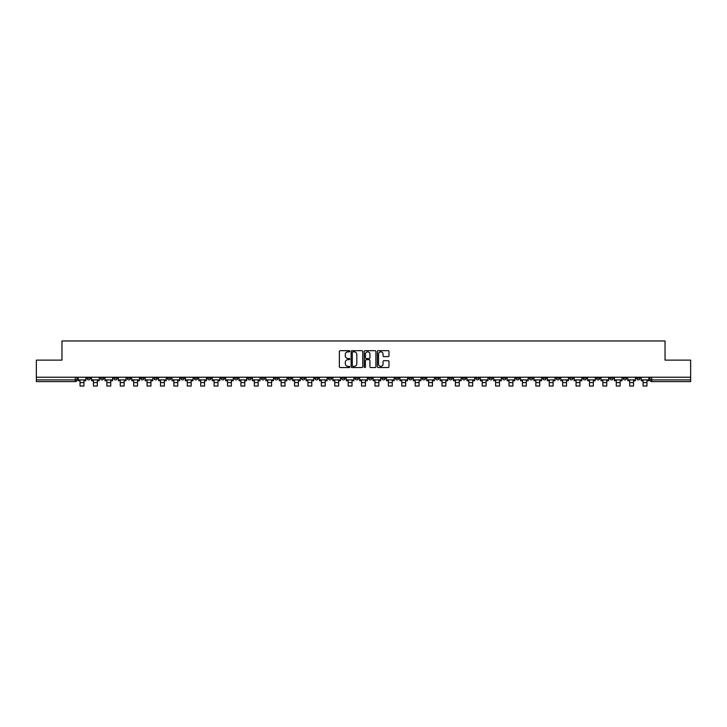 <?xml version="1.0" encoding="UTF-8"?>
<svg xmlns="http://www.w3.org/2000/svg" width="727" height="727" viewBox="0 0 727 727"><rect width="100%" height="100%" fill="white"/><g stroke="black" fill="none" stroke-linecap="round" stroke-linejoin="round"><path stroke-width="1.09" d="M349.751 351.25A0.591 0.591 0 0 0 349.16 350.659L340.2 350.659A0.845 0.845 0 0 0 339.355 351.505L339.355 366.69A0.845 0.845 0 0 0 340.2 367.535L349.16 367.535A0.591 0.591 0 0 0 349.751 366.944A0.591 0.591 0 0 0 349.16 366.353L347.997 366.353A2.699 2.699 0 0 1 345.298 363.654L345.298 362.382A2.699 2.699 0 0 1 347.997 359.683L349.16 359.683A0.591 0.591 0 0 0 349.751 359.093A0.591 0.591 0 0 0 349.16 358.502L347.997 358.502A2.699 2.699 0 0 1 345.298 355.803L345.298 354.54A2.699 2.699 0 0 1 347.997 351.841L349.16 351.841A0.591 0.591 0 0 0 349.751 351.25M529.356 377.231L529.356 378.176L532.791 378.176A1.718 1.718 0 0 1 531.073 379.894A1.718 1.718 0 0 1 529.356 378.176L529.356 377.231M448.922 377.231L448.922 378.176L452.358 378.176A1.718 1.718 0 0 1 450.64 379.894A1.718 1.718 0 0 1 448.922 378.176L448.922 377.231M435.509 377.231L435.509 378.176L438.954 378.176A1.718 1.718 0 0 1 437.227 379.894A1.718 1.718 0 0 1 435.509 378.176L435.509 377.231M355.076 377.231L355.076 378.176L358.52 378.176A1.718 1.718 0 0 1 356.793 379.894A1.718 1.718 0 0 1 355.076 378.176L355.076 377.231M341.672 377.231L341.672 378.176L345.107 378.176A1.718 1.718 0 0 1 343.389 379.894A1.718 1.718 0 0 1 341.672 378.176L341.672 377.231M328.268 377.231L328.268 378.176L331.703 378.176A1.718 1.718 0 0 1 329.985 379.894A1.718 1.718 0 0 1 328.268 378.176L328.268 377.231M301.46 377.231L301.46 378.176L304.895 378.176A1.718 1.718 0 0 1 303.177 379.894A1.718 1.718 0 0 1 301.46 378.176L301.46 377.231M274.642 378.176L274.642 377.231L274.642 378.176A1.718 1.718 0 0 0 276.36 379.894A1.718 1.718 0 0 1 274.642 378.176L278.077 378.176A1.718 1.718 0 0 1 276.36 379.894A1.718 1.718 0 0 0 278.077 378.176L278.077 377.231L278.077 378.176M261.238 378.176L261.238 377.231L261.238 378.176A1.718 1.718 0 0 0 262.956 379.894A1.718 1.718 0 0 1 261.238 378.176L264.673 378.176A1.718 1.718 0 0 1 262.956 379.894M247.834 378.176L247.834 377.231L247.834 378.176A1.718 1.718 0 0 0 249.552 379.894A1.718 1.718 0 0 1 247.834 378.176L251.269 378.176A1.718 1.718 0 0 1 249.552 379.894A1.718 1.718 0 0 0 251.269 378.176L251.269 377.231L251.269 378.176M234.43 377.231L234.43 378.176L237.865 378.176A1.718 1.718 0 0 1 236.148 379.894A1.718 1.718 0 0 1 234.43 378.176L234.43 377.231M221.026 377.231L221.026 378.176L224.461 378.176A1.718 1.718 0 0 1 222.744 379.894A1.718 1.718 0 0 1 221.026 378.176L221.026 377.231M207.613 377.231L207.613 378.176L211.057 378.176A1.718 1.718 0 0 1 209.331 379.894A1.718 1.718 0 0 1 207.613 378.176L207.613 377.231M194.209 378.176L194.209 377.231L194.209 378.176A1.718 1.718 0 0 0 195.926 379.894A1.718 1.718 0 0 1 194.209 378.176L197.644 378.176A1.718 1.718 0 0 1 195.926 379.894M167.401 378.176L167.401 377.231L167.401 378.176A1.718 1.718 0 0 0 169.118 379.894A1.718 1.718 0 0 1 167.401 378.176L170.836 378.176A1.718 1.718 0 0 1 169.118 379.894A1.718 1.718 0 0 0 170.836 378.176L170.836 377.231L170.836 378.176M153.997 378.176L153.997 377.231L153.997 378.176A1.718 1.718 0 0 0 155.714 379.894A1.718 1.718 0 0 1 153.997 378.176L157.432 378.176A1.718 1.718 0 0 1 155.714 379.894A1.718 1.718 0 0 0 157.432 378.176L157.432 377.231L157.432 378.176M140.584 378.176L140.584 377.231L140.584 378.176A1.718 1.718 0 0 0 142.31 379.894A1.718 1.718 0 0 1 140.584 378.176L144.028 378.176A1.718 1.718 0 0 1 142.31 379.894A1.718 1.718 0 0 0 144.028 378.176L144.028 377.231L144.028 378.176M127.18 378.176L127.18 377.231L127.18 378.176A1.718 1.718 0 0 0 128.897 379.894A1.718 1.718 0 0 1 127.18 378.176L130.624 378.176A1.718 1.718 0 0 1 128.897 379.894M113.775 378.176L113.775 377.231L113.775 378.176A1.718 1.718 0 0 0 115.493 379.894A1.718 1.718 0 0 1 113.775 378.176L117.211 378.176A1.718 1.718 0 0 1 115.493 379.894A1.718 1.718 0 0 0 117.211 378.176L117.211 377.231L117.211 378.176M100.371 378.176L100.371 377.231L100.371 378.176A1.718 1.718 0 0 0 102.089 379.894A1.718 1.718 0 0 1 100.371 378.176L103.807 378.176A1.718 1.718 0 0 1 102.089 379.894A1.718 1.718 0 0 0 103.807 378.176L103.807 377.231L103.807 378.176M388.154 356.612A0.845 0.845 0 0 0 388.99 355.767L388.99 351.505A0.845 0.845 0 0 0 388.154 350.659L378.194 350.659A0.845 0.845 0 0 0 377.358 351.505L377.358 366.69A0.845 0.845 0 0 0 378.194 367.535L388.154 367.535A0.845 0.845 0 0 0 388.99 366.69L388.99 361.546A0.845 0.845 0 0 0 388.154 360.701L383.892 360.701A0.845 0.845 0 0 0 383.047 361.546L383.047 364.091A2.254 2.254 0 0 1 380.794 366.353A2.254 2.254 0 0 1 378.54 364.091L378.54 354.094A2.254 2.254 0 0 1 380.794 351.841A2.254 2.254 0 0 1 383.047 354.094L383.047 355.767A0.845 0.845 0 0 0 383.892 356.612L388.154 356.612M36.35 377.231L36.35 360.129L61.959 360.129L61.959 340.963L665.041 340.963L665.041 360.129L690.65 360.129L690.65 377.231L36.35 377.231L36.35 379.894L76.998 379.894L76.998 377.231L76.998 379.894A1.718 1.718 0 0 1 75.281 381.611L36.35 381.611L36.35 379.894M362.764 351.505A0.845 0.845 0 0 0 361.919 350.659L351.968 350.659A0.845 0.845 0 0 0 351.123 351.505L351.123 366.69A0.845 0.845 0 0 0 351.968 367.535L361.919 367.535A0.845 0.845 0 0 0 362.764 366.69L362.764 351.505M365.081 350.659L375.032 350.659A0.845 0.845 0 0 1 375.877 351.505L375.877 366.69A0.845 0.845 0 0 1 375.032 367.535L370.779 367.535A0.845 0.845 0 0 1 369.934 366.69L369.934 360.528A0.845 0.845 0 0 0 369.089 359.683L366.263 359.683A0.845 0.845 0 0 0 365.417 360.528L365.417 366.944A0.591 0.591 0 0 1 364.827 367.535A0.591 0.591 0 0 1 364.236 366.944L364.236 351.505A0.845 0.845 0 0 1 365.081 350.659M650.002 377.231L650.002 379.894L690.65 379.894L690.65 381.611L651.719 381.611A1.718 1.718 0 0 1 650.002 379.894M690.65 377.231L690.65 379.894M640.033 377.231L640.033 378.176A1.718 1.718 0 0 1 638.315 379.894A1.718 1.718 0 0 1 636.598 378.176A1.718 1.718 0 0 0 638.315 379.894A1.718 1.718 0 0 0 640.033 378.176L636.598 378.176L636.598 377.231M626.629 377.231L626.629 378.176A1.718 1.718 0 0 1 624.911 379.894A1.718 1.718 0 0 1 623.193 378.176L626.629 378.176M623.193 377.231L623.193 378.176M613.224 377.231L613.224 378.176A1.718 1.718 0 0 1 611.507 379.894A1.718 1.718 0 0 1 609.789 378.176L613.224 378.176M609.789 377.231L609.789 378.176M599.82 378.176L599.82 377.231L599.82 378.176A1.718 1.718 0 0 1 598.103 379.894A1.718 1.718 0 0 1 596.376 378.176L599.82 378.176A1.718 1.718 0 0 1 598.103 379.894M596.376 377.231L596.376 378.176M586.416 377.231L586.416 378.176A1.718 1.718 0 0 1 584.69 379.894A1.718 1.718 0 0 1 582.972 378.176A1.718 1.718 0 0 0 584.69 379.894M582.972 377.231L582.972 378.176L586.416 378.176M573.003 377.231L573.003 378.176A1.718 1.718 0 0 1 571.286 379.894A1.718 1.718 0 0 1 569.568 378.176L573.003 378.176A1.718 1.718 0 0 1 571.286 379.894M569.568 377.231L569.568 378.176M559.599 377.231L559.599 378.176A1.718 1.718 0 0 1 557.882 379.894A1.718 1.718 0 0 1 556.164 378.176A1.718 1.718 0 0 0 557.882 379.894M556.164 377.231L556.164 378.176L559.599 378.176M546.195 377.231L546.195 378.176A1.718 1.718 0 0 1 544.478 379.894A1.718 1.718 0 0 1 542.76 378.176L546.195 378.176M542.76 377.231L542.76 378.176M532.791 377.231L532.791 378.176A1.718 1.718 0 0 1 531.073 379.894M519.387 377.231L519.387 378.176A1.718 1.718 0 0 1 517.669 379.894A1.718 1.718 0 0 1 515.943 378.176L519.387 378.176M515.943 377.231L515.943 378.176M505.974 377.231L505.974 378.176A1.718 1.718 0 0 1 504.256 379.894A1.718 1.718 0 0 1 502.539 378.176L505.974 378.176M502.539 377.231L502.539 378.176M492.57 377.231L492.57 378.176A1.718 1.718 0 0 1 490.852 379.894A1.718 1.718 0 0 1 489.135 378.176A1.718 1.718 0 0 0 490.852 379.894M489.135 377.231L489.135 378.176L492.57 378.176M479.166 377.231L479.166 378.176A1.718 1.718 0 0 1 477.448 379.894A1.718 1.718 0 0 1 475.731 378.176L479.166 378.176M475.731 377.231L475.731 378.176M465.762 377.231L465.762 378.176A1.718 1.718 0 0 1 464.044 379.894A1.718 1.718 0 0 1 462.327 378.176L465.762 378.176M462.327 377.231L462.327 378.176M452.358 377.231L452.358 378.176M438.954 377.231L438.954 378.176L438.954 377.231M425.54 377.231L425.54 378.176A1.718 1.718 0 0 1 423.823 379.894A1.718 1.718 0 0 1 422.105 378.176L425.54 378.176M422.105 377.231L422.105 378.176M412.136 377.231L412.136 378.176A1.718 1.718 0 0 1 410.419 379.894A1.718 1.718 0 0 1 408.701 378.176L412.136 378.176M408.701 377.231L408.701 378.176M398.732 377.231L398.732 378.176A1.718 1.718 0 0 1 397.015 379.894A1.718 1.718 0 0 1 395.297 378.176L398.732 378.176M395.297 377.231L395.297 378.176M385.328 377.231L385.328 378.176A1.718 1.718 0 0 1 383.611 379.894A1.718 1.718 0 0 1 381.893 378.176L385.328 378.176M381.893 377.231L381.893 378.176M371.924 377.231L371.924 378.176A1.718 1.718 0 0 1 370.207 379.894A1.718 1.718 0 0 1 368.48 378.176L371.924 378.176M368.48 377.231L368.48 378.176M358.52 377.231L358.52 378.176A1.718 1.718 0 0 1 356.793 379.894M345.107 377.231L345.107 378.176M331.703 378.176L331.703 377.231L331.703 378.176A1.718 1.718 0 0 1 329.985 379.894M318.299 377.231L318.299 378.176A1.718 1.718 0 0 1 316.581 379.894A1.718 1.718 0 0 1 314.864 378.176A1.718 1.718 0 0 0 316.581 379.894A1.718 1.718 0 0 0 318.299 378.176L314.864 378.176L314.864 377.231M304.895 378.176L304.895 377.231L304.895 378.176A1.718 1.718 0 0 1 303.177 379.894M291.491 377.231L291.491 378.176A1.718 1.718 0 0 1 289.773 379.894A1.718 1.718 0 0 1 288.046 378.176A1.718 1.718 0 0 0 289.773 379.894M288.046 377.231L288.046 378.176L291.491 378.176M264.673 377.231L264.673 378.176L264.673 377.231M237.865 378.176L237.865 377.231L237.865 378.176A1.718 1.718 0 0 1 236.148 379.894M224.461 378.176L224.461 377.231L224.461 378.176A1.718 1.718 0 0 1 222.744 379.894M211.057 378.176L211.057 377.231L211.057 378.176A1.718 1.718 0 0 1 209.331 379.894M197.644 377.231L197.644 378.176L197.644 377.231M184.24 378.176L184.24 377.231L184.24 378.176A1.718 1.718 0 0 1 182.522 379.894A1.718 1.718 0 0 1 180.805 378.176L184.24 378.176A1.718 1.718 0 0 1 182.522 379.894M180.805 377.231L180.805 378.176M130.624 377.231L130.624 378.176L130.624 377.231M90.402 377.231L90.402 378.176A1.718 1.718 0 0 1 88.685 379.894A1.718 1.718 0 0 1 86.967 378.176A1.718 1.718 0 0 0 88.685 379.894A1.718 1.718 0 0 0 90.402 378.176L90.402 377.231M86.967 377.231L86.967 378.176L90.402 378.176M75.281 377.231L75.281 381.611A1.718 1.718 0 0 0 76.998 379.894M352.895 351.841A0.591 0.591 0 0 0 352.304 352.431L352.304 365.763A0.591 0.591 0 0 0 352.895 366.353L354.113 366.353A2.699 2.699 0 0 0 356.812 363.654L356.812 354.54A2.699 2.699 0 0 0 354.113 351.841L352.895 351.841M369.934 354.14A2.254 2.254 0 0 0 367.671 351.886A2.254 2.254 0 0 0 365.417 354.14L365.417 357.666A0.845 0.845 0 0 0 366.263 358.502L369.089 358.502A0.845 0.845 0 0 0 369.934 357.666L369.934 354.14M78.152 379.894L85.804 379.894L85.804 380.748L83.914 380.748L83.914 386.037L80.052 386.037L80.052 380.748L78.152 380.748L78.152 377.231M85.804 379.894L85.804 377.231M91.566 379.894L99.208 379.894L99.208 380.748L97.318 380.748L97.318 386.037L93.456 386.037L93.456 380.748L91.566 380.748L91.566 377.231M99.208 379.894L99.208 377.231M104.97 379.894L112.612 379.894L112.612 380.748L110.722 380.748L110.722 386.037L106.86 386.037L106.86 380.748L104.97 380.748L104.97 377.231M112.612 379.894L112.612 377.231M118.374 379.894L126.025 379.894L126.025 380.748L124.135 380.748L124.135 386.037L120.264 386.037L120.264 380.748L118.374 380.748L118.374 377.231M126.025 379.894L126.025 377.231M131.778 379.894L139.43 379.894L139.43 380.748L137.539 380.748L137.539 386.037L133.668 386.037L133.668 380.748L131.778 380.748L131.778 377.231M139.43 379.894L139.43 377.231M145.182 379.894L152.834 379.894L152.834 380.748L150.943 380.748L150.943 386.037L147.072 386.037L147.072 380.748L145.182 380.748L145.182 377.231M152.834 379.894L152.834 377.231M158.595 379.894L166.238 379.894L166.238 380.748L164.347 380.748L164.347 386.037L160.485 386.037L160.485 380.748L158.595 380.748L158.595 377.231M166.238 379.894L166.238 377.231M171.999 379.894L179.642 379.894L179.642 380.748L177.751 380.748L177.751 386.037L173.889 386.037L173.889 380.748L171.999 380.748L171.999 377.231M179.642 379.894L179.642 377.231M185.403 379.894L193.046 379.894L193.046 380.748L191.156 380.748L191.156 386.037L187.293 386.037L187.293 380.748L185.403 380.748L185.403 377.231M193.046 379.894L193.046 377.231M198.807 379.894L206.459 379.894L206.459 380.748L204.569 380.748L204.569 386.037L200.697 386.037L200.697 380.748L198.807 380.748L198.807 377.231M206.459 379.894L206.459 377.231M212.211 379.894L219.863 379.894L219.863 380.748L217.973 380.748L217.973 386.037L214.101 386.037L214.101 380.748L212.211 380.748L212.211 377.231M219.863 379.894L219.863 377.231M225.615 379.894L233.267 379.894L233.267 380.748L231.377 380.748L231.377 386.037L227.506 386.037L227.506 380.748L225.615 380.748L225.615 377.231M233.267 379.894L233.267 377.231M239.029 379.894L246.671 379.894L246.671 380.748L244.781 380.748L244.781 386.037L240.919 386.037L240.919 380.748L239.029 380.748L239.029 377.231M246.671 379.894L246.671 377.231M252.433 379.894L260.075 379.894L260.075 380.748L258.185 380.748L258.185 386.037L254.323 386.037L254.323 380.748L252.433 380.748L252.433 377.231M260.075 379.894L260.075 377.231M265.837 379.894L273.488 379.894L273.488 380.748L271.598 380.748L271.598 386.037L267.727 386.037L267.727 380.748L265.837 380.748L265.837 377.231M273.488 379.894L273.488 377.231M279.241 379.894L286.892 379.894L286.892 380.748L285.002 380.748L285.002 386.037L281.131 386.037L281.131 380.748L279.241 380.748L279.241 377.231M286.892 379.894L286.892 377.231M292.645 379.894L300.296 379.894L300.296 380.748L298.406 380.748L298.406 386.037L294.535 386.037L294.535 380.748L292.645 380.748L292.645 377.231M300.296 379.894L300.296 377.231M306.049 379.894L313.7 379.894L313.7 380.748L311.81 380.748L311.81 386.037L307.948 386.037L307.948 380.748L306.049 380.748L306.049 377.231M313.7 379.894L313.7 377.231M319.462 379.894L327.105 379.894L327.105 380.748L325.214 380.748L325.214 386.037L321.352 386.037L321.352 380.748L319.462 380.748L319.462 377.231M327.105 379.894L327.105 377.231M332.866 379.894L340.509 379.894L340.509 380.748L338.618 380.748L338.618 386.037L334.756 386.037L334.756 380.748L332.866 380.748L332.866 377.231M340.509 379.894L340.509 377.231M346.27 379.894L353.922 379.894L353.922 380.748L352.032 380.748L352.032 386.037L348.16 386.037L348.16 380.748L346.27 380.748L346.27 377.231M353.922 379.894L353.922 377.231M359.674 379.894L367.326 379.894L367.326 380.748L365.436 380.748L365.436 386.037L361.564 386.037L361.564 380.748L359.674 380.748L359.674 377.231M367.326 379.894L367.326 377.231M373.078 379.894L380.73 379.894L380.73 380.748L378.84 380.748L378.84 386.037L374.968 386.037L374.968 380.748L373.078 380.748L373.078 377.231M380.73 379.894L380.73 377.231M386.491 379.894L394.134 379.894L394.134 380.748L392.244 380.748L392.244 386.037L388.382 386.037L388.382 380.748L386.491 380.748L386.491 377.231M394.134 379.894L394.134 377.231M399.895 379.894L407.538 379.894L407.538 380.748L405.648 380.748L405.648 386.037L401.786 386.037L401.786 380.748L399.895 380.748L399.895 377.231M407.538 379.894L407.538 377.231M413.299 379.894L420.951 379.894L420.951 380.748L419.052 380.748L419.052 386.037L415.19 386.037L415.19 380.748L413.299 380.748L413.299 377.231M420.951 379.894L420.951 377.231M426.704 379.894L434.355 379.894L434.355 380.748L432.465 380.748L432.465 386.037L428.594 386.037L428.594 380.748L426.704 380.748L426.704 377.231M434.355 379.894L434.355 377.231M440.108 379.894L447.759 379.894L447.759 380.748L445.869 380.748L445.869 386.037L441.998 386.037L441.998 380.748L440.108 380.748L440.108 377.231M447.759 379.894L447.759 377.231M453.512 379.894L461.163 379.894L461.163 380.748L459.273 380.748L459.273 386.037L455.402 386.037L455.402 380.748L453.512 380.748L453.512 377.231M461.163 379.894L461.163 377.231M466.925 379.894L474.567 379.894L474.567 380.748L472.677 380.748L472.677 386.037L468.815 386.037L468.815 380.748L466.925 380.748L466.925 377.231M474.567 379.894L474.567 377.231M480.329 379.894L487.971 379.894L487.971 380.748L486.081 380.748L486.081 386.037L482.219 386.037L482.219 380.748L480.329 380.748L480.329 377.231M487.971 379.894L487.971 377.231M493.733 379.894L501.385 379.894L501.385 380.748L499.494 380.748L499.494 386.037L495.623 386.037L495.623 380.748L493.733 380.748L493.733 377.231M501.385 379.894L501.385 377.231M507.137 379.894L514.789 379.894L514.789 380.748L512.898 380.748L512.898 386.037L509.027 386.037L509.027 380.748L507.137 380.748L507.137 377.231M514.789 379.894L514.789 377.231M520.541 379.894L528.193 379.894L528.193 380.748L526.303 380.748L526.303 386.037L522.431 386.037L522.431 380.748L520.541 380.748L520.541 377.231M528.193 379.894L528.193 377.231M533.954 379.894L541.597 379.894L541.597 380.748L539.707 380.748L539.707 386.037L535.844 386.037L535.844 380.748L533.954 380.748L533.954 377.231M541.597 379.894L541.597 377.231M547.358 379.894L555.001 379.894L555.001 380.748L553.111 380.748L553.111 386.037L549.248 386.037L549.248 380.748L547.358 380.748L547.358 377.231M555.001 379.894L555.001 377.231M560.762 379.894L568.405 379.894L568.405 380.748L566.515 380.748L566.515 386.037L562.653 386.037L562.653 380.748L560.762 380.748L560.762 377.231M568.405 379.894L568.405 377.231M574.166 379.894L581.818 379.894L581.818 380.748L579.928 380.748L579.928 386.037L576.057 386.037L576.057 380.748L574.166 380.748L574.166 377.231M581.818 379.894L581.818 377.231M587.57 379.894L595.222 379.894L595.222 380.748L593.332 380.748L593.332 386.037L589.461 386.037L589.461 380.748L587.57 380.748L587.57 377.231M595.222 379.894L595.222 377.231M600.975 379.894L608.626 379.894L608.626 380.748L606.736 380.748L606.736 386.037L602.865 386.037L602.865 380.748L600.975 380.748L600.975 377.231M608.626 379.894L608.626 377.231M614.388 379.894L622.03 379.894L622.03 380.748L620.14 380.748L620.14 386.037L616.278 386.037L616.278 380.748L614.388 380.748L614.388 377.231M622.03 379.894L622.03 377.231M627.792 379.894L635.434 379.894L635.434 380.748L633.544 380.748L633.544 386.037L629.682 386.037L629.682 380.748L627.792 380.748L627.792 377.231M635.434 379.894L635.434 377.231M641.196 379.894L648.847 379.894L648.847 380.748L646.948 380.748L646.948 386.037L643.086 386.037L643.086 380.748L641.196 380.748L641.196 377.231M648.847 379.894L648.847 377.231M651.719 377.231L651.719 381.611M80.052 382.602L83.914 382.602M93.456 382.602L97.318 382.602M106.86 382.602L110.722 382.602M120.264 382.602L124.135 382.602M133.668 382.602L137.539 382.602M147.072 382.602L150.943 382.602M160.485 382.602L164.347 382.602M173.889 382.602L177.751 382.602M187.293 382.602L191.156 382.602M200.697 382.602L204.569 382.602M214.101 382.602L217.973 382.602M227.506 382.602L231.377 382.602M240.919 382.602L244.781 382.602M254.323 382.602L258.185 382.602M267.727 382.602L271.598 382.602M281.131 382.602L285.002 382.602M294.535 382.602L298.406 382.602M307.948 382.602L311.81 382.602M321.352 382.602L325.214 382.602M334.756 382.602L338.618 382.602M348.16 382.602L352.032 382.602M361.564 382.602L365.436 382.602M374.968 382.602L378.84 382.602M388.382 382.602L392.244 382.602M401.786 382.602L405.648 382.602M415.19 382.602L419.052 382.602M428.594 382.602L432.465 382.602M441.998 382.602L445.869 382.602M455.402 382.602L459.273 382.602M468.815 382.602L472.677 382.602M482.219 382.602L486.081 382.602M495.623 382.602L499.494 382.602M509.027 382.602L512.898 382.602M522.431 382.602L526.303 382.602M535.844 382.602L539.707 382.602M549.248 382.602L553.111 382.602M562.653 382.602L566.515 382.602M576.057 382.602L579.928 382.602M589.461 382.602L593.332 382.602M602.865 382.602L606.736 382.602M616.278 382.602L620.14 382.602M629.682 382.602L633.544 382.602M643.086 382.602L646.948 382.602"/></g></svg>
